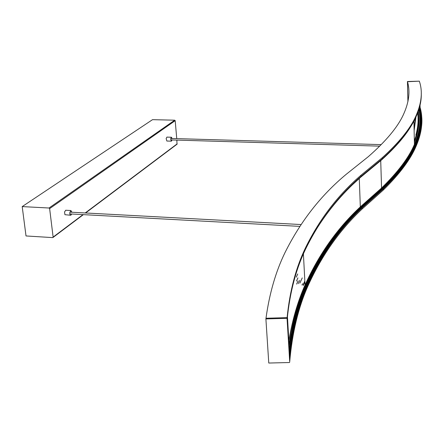 <?xml version="1.0" encoding="UTF-8"?>
<svg xmlns="http://www.w3.org/2000/svg" width="444" height="444" viewBox="0 0 444 444"><rect width="100%" height="100%" fill="white"/><g stroke="black" fill="none" stroke-linecap="round" stroke-linejoin="round"><path stroke-width="0.67" d="M176.995 144.244L176.867 140.104M53.125 237.079L52.658 237.607L26.018 235.953L22.2 206.593L49.023 208.008L49.634 208.608L53.125 237.079L83.006 214.624M176.74 138.628L175.197 120.668L174.714 120.191L152.525 119.664L22.2 206.593M171.295 141.164L166.85 141.031L166.145 138.473L166.961 137.113M172.078 139.96L171.39 141.17L170.69 138.606L171.401 137.24L172.117 138.489M70.635 215.246L64.941 214.696L64.53 211.932L65.795 210.256M70.885 212.004L71.162 212.204M71.784 214.019L70.818 215.257L70.38 215.118L69.858 214.097L69.791 212.532L70.912 210.528L71.956 212.249M421.267 93.345C421.561 100.827 419.669 108.974 415.573 117.788C410.001 130.02 398.928 143.673 382.367 158.73L360.944 176.435C338.322 195.987 320.035 219.869 306.083 248.079C296.187 268.315 289.888 291.997 287.19 319.125L287.101 317.638L265.989 318.243L287.101 317.638C289.804 290.576 296.109 266.949 306.016 246.77C319.974 218.626 338.267 194.805 360.905 175.302L360.944 176.435M420.024 107.204C423.348 118.298 422.055 130.913 416.15 145.06C410.639 158.214 399.683 172.844 383.289 188.95L362.093 207.864C339.716 228.754 321.684 254.279 307.992 284.432C298.279 306.066 292.152 331.363 289.616 360.328M419.591 107.01L421.073 116.445L421.101 121.406L419.63 131.84L415.95 142.979L409.856 154.839L401.126 167.455L395.693 174.048L382.562 187.823L361.327 206.688L361.699 207.831C325.33 243.345 296.897 287.801 289.632 353.896M360.4 176.923L360.389 177.456L352.547 184.654M381.84 159.168L381.818 159.723L360.417 177.378M361.327 206.688L346.387 222.172L332.695 238.994L320.396 257.315L314.829 267.088L309.679 277.306L304.973 287.995L300.749 299.184L297.036 310.905L293.878 323.193L291.314 336.086L289.383 349.622M360.695 206.699C338.045 227.717 319.797 253.452 305.949 283.91C319.797 253.496 338.034 227.794 360.667 206.793L346.154 221.806L332.673 238.25L320.524 256.133L309.873 275.602L305.172 286.003L300.927 296.87L297.164 308.247L293.922 320.163L291.236 332.645L289.155 345.743M381.918 187.923L360.828 206.638M382.562 187.823L382.917 188.922L361.699 207.831M408.53 87.041L408.519 86.636M382.367 158.73L382.334 157.642C398.906 142.618 409.979 129.004 415.551 116.805C421.634 103.419 422.888 91.536 419.325 81.163L407.442 81.518L419.325 81.163L407.498 81.724L407.953 101.437L407.498 81.724C410.367 91.386 409.007 102.336 403.418 114.585C397.73 127.095 386.036 141.114 368.337 156.649L346.398 174.159C321.062 195.144 300.605 221.279 285.015 252.569C275.779 271.534 269.436 293.423 265.989 318.243L265.901 318.931L287.04 318.326L287.101 317.638L287.213 319.497L287.407 316.766M381.818 159.723L360.384 177.461C341.536 193.934 325.58 213.32 312.521 235.614M362.093 207.864L362.132 208.98C339.765 229.914 321.745 255.494 308.058 285.72C298.351 307.398 292.235 332.75 289.704 361.782L289.821 357.048L287.451 316.766M383.289 188.95L383.322 190.021L362.132 208.98M382.334 157.642L360.905 175.302M421.778 119.686C422.083 127.767 420.213 136.547 416.172 146.026C410.661 159.213 399.711 173.882 383.322 190.021M288.855 340.637C292.335 320.046 297.735 301.476 305.056 284.926C319.075 254.107 337.496 228.099 360.323 206.893L381.563 188.04L380.719 160.634M381.563 188.04C397.979 172.033 408.93 157.481 414.424 144.394C419.852 131.485 421.328 119.863 418.853 109.524M360.323 206.893L359.274 178.455M299.866 283.161L302.247 277.9M299.717 280.392L298.268 283.627M287.04 318.326L289.704 361.782M289.649 362.515L268.77 363.042L265.901 318.931M420.046 105.184L420.085 107.204M407.442 81.518L407.908 101.654M177.189 143.845L85.22 212.959M49.634 208.608L175.197 120.668M174.714 120.191L49.023 208.008M418.265 110.273L415.556 117.055M419.119 108.675C421.178 116.85 420.862 125.819 418.181 135.587M420.385 109.995C426.562 130.758 414.074 157.065 382.917 188.922M417.626 113.009C418.631 119.852 418.037 127.223 415.845 135.12M418.304 111.167C420.146 120.552 418.836 130.969 414.38 142.413M302.564 283.716L301.976 285.054L302.564 283.716M418.548 109.435L415.567 117.394M387.734 154.162L381.857 159.629L360.417 177.356C341.997 193.473 326.329 212.365 313.42 234.027M411.799 124.814C405.733 135.426 395.748 147.025 381.857 159.618M419.375 107.798L420.684 117.161L420.102 127.173L417.454 137.856L415.29 143.456L409.168 155.195L400.466 167.666L388.955 180.886L382.079 187.784M419.286 108.114C422.011 118.709 420.573 130.669 414.974 143.995C409.457 157.115 398.496 171.711 382.073 187.784M419.208 108.369C420.757 114.53 421.001 121.134 419.935 128.194M418.209 111.45C419.702 120.302 418.415 130.064 414.346 140.737M297.735 273.948L296.265 277.184L297.735 273.942M297.93 277.85L296.487 281.074M298.096 280.874L296.653 284.116M415.173 119.858L414.441 126.118M414.28 126.984L414.069 128.016M415.917 117.05L414.124 130.68M421.289 118.715C421.567 126.729 419.697 135.431 415.684 144.816C410.162 157.981 399.184 172.622 382.75 188.744L361.527 207.648C339.055 228.588 320.94 254.196 307.193 284.465C298.429 304.107 292.546 326.695 289.538 352.231M419.641 106.81C422.827 117.771 421.506 130.214 415.667 144.139C410.151 157.281 399.167 171.9 382.728 187.995L361.499 206.871C339.016 227.778 320.901 253.346 307.143 283.566C298.379 303.174 292.491 325.724 289.477 351.226M305.949 283.91C298.002 301.787 292.385 322.067 289.094 344.744M306.071 247.874L305.339 249.411L306.071 247.874M306.027 246.958L305.294 248.496L306.027 246.958M304.845 280.952L303.169 284.709M304.889 281.851L303.219 285.614M52.997 237.49L83.372 214.646M85.587 212.981L177.073 144.189M166.866 137.113L171.401 137.24M65.612 210.245L70.912 210.528M381.823 159.712C396.02 146.836 406.143 134.987 412.187 124.159M381.984 187.806C398.451 171.711 409.451 157.109 414.974 143.995M421.256 117.394C421.778 125.774 419.924 134.915 415.684 144.816L415.667 144.139C421.484 130.214 422.805 117.777 419.636 106.832M289.466 351.054C292.496 325.619 298.385 303.119 307.143 283.566L307.193 284.465C298.418 304.157 292.541 326.801 289.549 352.408M308.058 285.72L307.992 284.432M306.083 248.079L306.016 246.77M360.733 206.66L381.951 187.834M416.15 145.06L416.172 146.026M415.551 116.805L415.573 117.788M414.424 144.394L413.919 121.073M305.056 284.926L303.407 253.996M300.988 224.542L70.657 212.177M299.761 226.379L69.819 213.908M381.23 144.622L171.395 138.467M379.714 146.143L170.707 139.921"/></g></svg>

